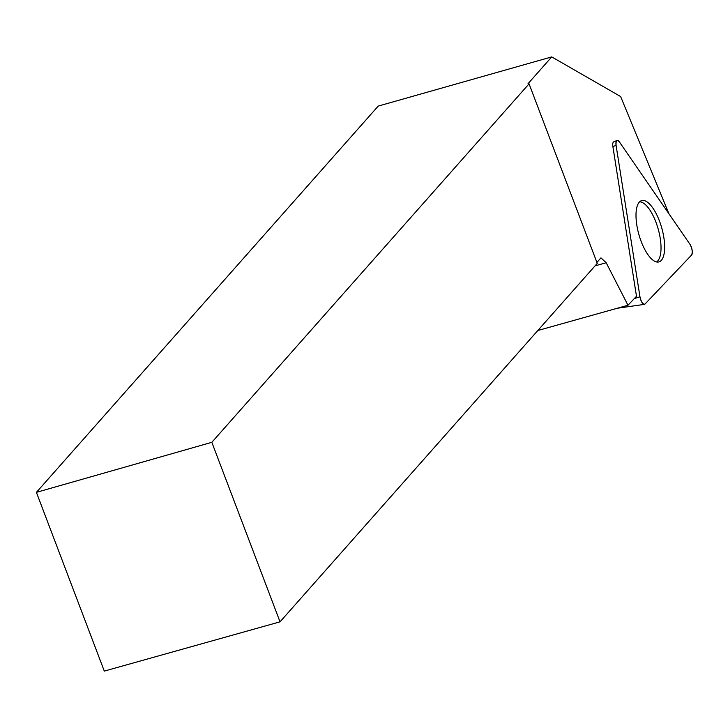 <?xml version="1.0" encoding="UTF-8"?>
<svg xmlns="http://www.w3.org/2000/svg" width="728" height="728" viewBox="0 0 728 728"><rect width="100%" height="100%" fill="white"/><g stroke="black" fill="none" stroke-linecap="round" stroke-linejoin="round"><path stroke-width="1.09" d="M644.99 304.058L691.6 255.018A6.579 2.457 74.3 0 0 689.898 244.208L619.428 141.978A6.579 2.457 74.3 0 0 616.989 140.449A6.579 2.457 74.3 0 0 616.097 145.482L639.957 296.76A6.579 2.457 74.3 0 0 644.398 304.386A6.579 2.457 74.3 0 0 644.99 304.058M663.827 237.383A31.85 11.894 74.3 0 0 641.413 200.682A31.85 11.894 74.3 0 0 636.818 225.116A31.85 11.894 74.3 0 0 658.594 261.998A31.85 11.894 74.3 0 0 663.827 237.383M211.839 442.315L529.065 83.829L528.009 83.711L551.733 56.902L378.214 106.088L36.4 492.355L104.295 671.098L280.034 621.839L211.839 442.315L36.4 492.355M551.733 56.902L620.629 96.542L668.959 213.841M616.097 145.482L639.957 296.76C641.286 302.238 642.961 304.668 644.99 304.058L691.6 255.018C692.81 252.225 692.246 248.621 689.898 244.208L619.428 141.978C616.88 139.294 615.77 140.458 616.097 145.482L612.876 146.528L636.49 296.287L627.973 305.25L606.187 262.744L600.946 257.867L596.905 262.426M612.876 146.528A6.106 2.284 -105.7 0 1 613.713 141.86L616.989 140.449M280.034 621.839L597.26 263.354L529.065 83.829M595.04 265.866L606.187 262.744M627.973 305.25L537.837 330.512M639.639 201.82A31.386 11.721 -105.7 0 1 655.892 222.049A31.386 11.721 -105.7 0 1 656.492 261.953M634.288 298.607L639.957 296.76M617.289 308.244L644.398 304.386"/></g></svg>
